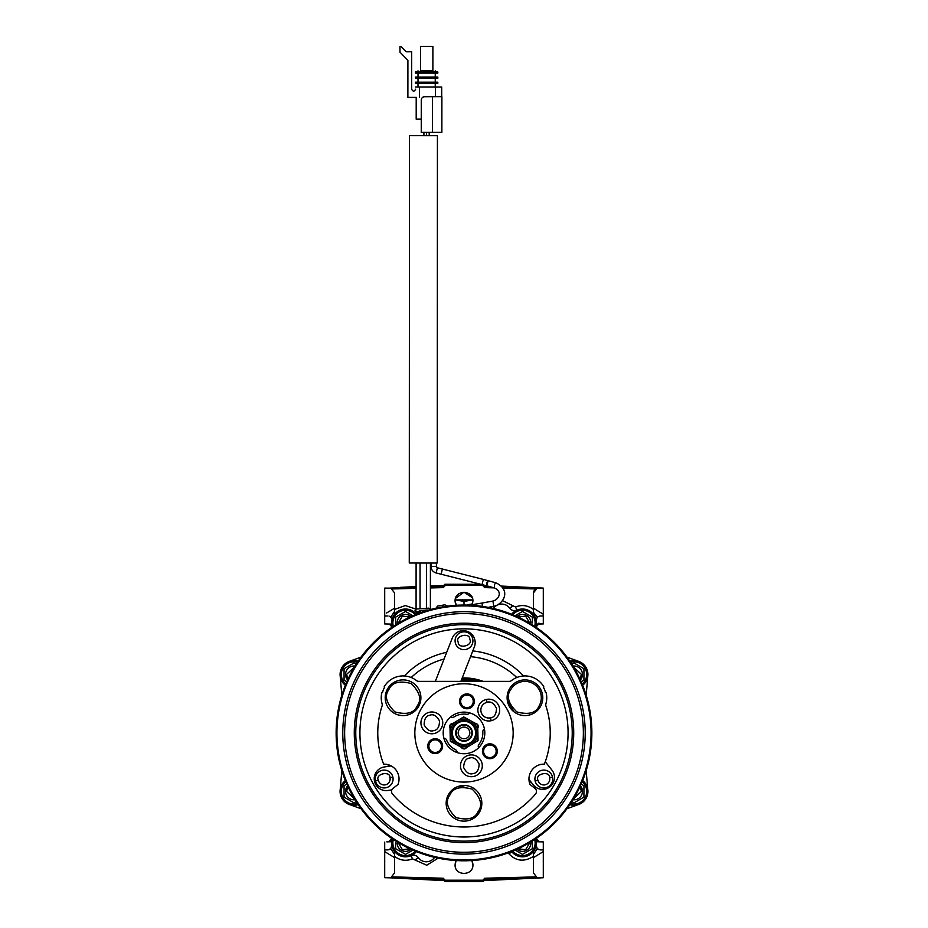 <?xml version="1.0" encoding="UTF-8"?>
<svg xmlns="http://www.w3.org/2000/svg" width="928" height="928" viewBox="0 0 928 928"><rect width="100%" height="100%" fill="white"/><g stroke="black" fill="none" stroke-linecap="round" stroke-linejoin="round"><path stroke-width="1.39" d="M345.761 684.238A12.783 12.783 0 0 1 357.512 662.151A12.783 12.783 0 0 0 341.191 674.447M586.809 791.398A12.783 12.783 0 0 0 582.239 781.596A12.783 12.783 0 0 1 570.488 803.694M535.27 842.949A12.783 12.783 0 0 0 534.772 839.411A12.783 12.783 0 0 1 512.685 851.15M415.315 851.15A12.783 12.783 0 0 1 393.228 839.411A12.783 12.783 0 0 0 392.73 842.949M535.27 622.897A12.783 12.783 0 0 0 512.685 614.684A12.783 12.783 0 0 1 534.772 626.435M586.809 674.447A12.783 12.783 0 0 0 570.488 662.151A12.783 12.783 0 0 1 582.239 684.238M357.512 803.694A12.783 12.783 0 0 1 345.761 781.596A12.783 12.783 0 0 0 341.191 791.398M393.228 626.435A12.783 12.783 0 0 1 415.315 614.684A12.783 12.783 0 0 0 392.73 622.897M347.617 679.969A8.422 8.422 0 0 1 354.995 666.084M344.068 680.166L346.817 681.755L344.068 680.166L344.068 668.717L353.974 662.998L356.143 664.251L353.974 662.998L344.068 668.717L344.068 674.447M580.383 785.877A8.422 8.422 0 0 1 573.005 799.762M574.026 802.848L571.857 801.595L574.026 802.848L583.932 797.129L574.026 802.848M583.932 791.398L583.932 797.129L583.932 785.68L581.183 784.09L583.932 785.68M530.839 841.916A8.422 8.422 0 0 1 516.954 849.306M531.025 849.456L522.476 854.386L515.098 850.129L522.476 854.386L532.394 848.668L532.394 842.949L532.394 848.668M411.046 849.306A8.422 8.422 0 0 1 397.161 841.916M395.606 848.668L405.524 854.386L412.902 850.129L405.524 854.386L395.606 848.668L395.606 842.949M516.954 616.54A8.422 8.422 0 0 1 530.839 623.918M532.394 622.897L532.394 617.178L522.476 611.459L532.394 617.178M573.005 666.084A8.422 8.422 0 0 1 580.383 679.969M583.932 680.166L581.183 681.755L583.932 680.166L583.932 674.447L583.932 680.166M354.995 799.762A8.422 8.422 0 0 1 347.617 785.877M344.068 797.129L353.974 802.848L356.143 801.595L353.974 802.848L344.068 797.129L344.068 785.68L346.817 784.09L344.068 785.68L344.068 791.398M397.161 623.918A8.422 8.422 0 0 1 411.046 616.54M395.606 624.892L395.606 617.178L405.524 611.459L412.902 615.716L405.524 611.459L400.571 614.313M354.426 667.023L346.55 674.447L348.081 678.96M573.574 798.822L581.45 791.398L579.919 786.874M517.952 848.842L525.654 849.665L529.9 842.496M398.1 842.496L402.346 849.665L410.048 848.842M529.9 623.349L525.654 616.18L517.952 617.004M579.919 678.96L581.45 674.447L573.574 667.023M348.081 786.874L346.55 791.398L354.426 798.822M410.048 617.004L402.346 616.18L398.1 623.349M569.85 661.2A13.874 13.874 0 0 0 570.012 661.154A13.874 13.874 0 0 1 582.796 685.189A13.874 13.874 0 0 0 582.668 685.305M569.85 804.646A13.874 13.874 0 0 1 570.012 804.692A13.874 13.874 0 0 0 582.796 780.645A13.874 13.874 0 0 1 582.668 780.541M345.332 685.305A13.874 13.874 0 0 0 345.204 685.189A13.874 13.874 0 0 1 357.988 661.154A13.874 13.874 0 0 0 358.15 661.2M515.098 615.716L522.476 611.459L515.098 615.716M583.932 668.717L583.932 674.447L583.932 668.717L574.026 662.998L583.932 668.717M571.857 664.251L574.026 662.998L571.857 664.251M430.383 609.418L430.406 563.029L431.056 563.029L431.056 566.509C431.265 569.838 432.958 571.996 436.148 572.97L482.56 584.733A2.68 0.661 -74.8 0 1 482.548 582.262A2.68 0.661 -74.8 0 1 482.595 582.088A2.68 0.661 -74.8 0 1 483.964 579.571L488.163 580.708A2.68 0.661 -74.8 0 1 488.186 580.719L486.62 585.742L494.496 587.969C503.022 591.751 498.603 599.755 492.954 601.054L493.731 606.344C503.138 604.499 511.943 590.22 495.772 582.784L494.369 584.686L494.496 587.969M431.056 563.029L436.404 563.029L436.404 566.509A1.288 1.288 90 0 0 437.39 567.774L483.964 579.571M409.271 563.018L409.48 135.616L437.424 135.627L437.227 563.029L409.271 563.018L416.104 563.018L416.08 609.603M461.808 678.948A54.021 54.021 0 0 1 480.17 681.384M507.349 700.686A54.021 54.021 0 0 1 513.59 711.498M461.413 679.957A53.024 53.024 0 0 1 476.47 681.384M464 605.056A127.867 127.867 0 0 1 591.867 732.923A127.867 127.867 0 0 1 464 860.79A127.867 127.867 0 0 1 336.133 732.923A127.867 127.867 0 0 1 464 605.056L464 601.414L472.839 599.906L455.161 599.906L455.277 599.221M464 859.989A127.066 127.066 0 0 1 336.934 732.923A127.066 127.066 0 0 1 464 605.856A127.066 127.066 0 0 1 591.066 732.923A127.066 127.066 0 0 1 464 859.989M464 611.703A121.22 121.22 0 0 1 585.22 732.923A121.22 121.22 0 0 1 464 854.131A121.22 121.22 0 0 1 342.78 732.923A121.22 121.22 0 0 1 464 611.703M464 613.559A119.364 119.364 0 0 1 583.364 732.923A119.364 119.364 0 0 1 464 852.287A119.364 119.364 0 0 1 344.636 732.923A119.364 119.364 0 0 1 464 613.559M536.535 838.216A4.953 4.953 0 0 0 541.186 841.847L536.303 841.719A13.874 13.874 0 0 0 535.769 838.935A13.874 13.874 0 0 1 511.734 851.718A13.874 13.874 0 0 0 511.618 851.591M416.382 851.591A13.874 13.874 0 0 0 416.266 851.718A13.874 13.874 0 0 1 392.231 838.935A13.874 13.874 0 0 0 392.277 838.773M391.465 838.216A4.953 4.953 0 0 1 386.814 841.847L391.697 841.719L392.289 838.784L391.836 845.257A13.874 13.874 0 0 0 394.62 851.533L395.537 852.577M396.616 853.586L401.604 856.254M404.469 856.776L394.62 852.287M390.096 624.08L391.697 624.126A13.874 13.874 0 0 0 392.231 626.899A13.874 13.874 0 0 1 392.277 627.061M502.454 600.625L515.539 607.005L516.931 610.183L514.553 610.682A5.951 5.951 0 0 0 516.931 610.183A13.874 13.874 0 0 1 523.241 609.046L523.531 609.058M391.674 847.229L391.836 845.257A13.874 13.874 0 0 0 394.62 851.533L394.62 852.774M384.702 842.125L384.702 849.886L387.927 849.886L384.702 849.886L384.702 877.517L390.827 877.679L394.62 872.854L394.62 857.658L384.702 851.602L394.62 857.658L394.62 854.456L390.746 848.702L391.836 845.257M389.25 616.192L390.746 617.132L394.62 611.378L394.62 608.188L386.651 612.967M391.697 618.698L390.746 617.132M390.189 616.668L389.528 616.296M455.08 864.989L455.08 864.745C454.523 876.252 473.477 876.252 472.92 864.745L472.004 860.801M455.277 862.901L455.138 865.766M455.613 861.694L455.984 860.848M472.735 862.912L472.92 864.432M538.472 877.818L484.787 879.222L483.824 880.614L543.298 877.737L537.173 877.679L543.298 877.517L543.298 876.299M533.38 857.658L543.298 851.602L543.298 849.886L540.073 849.886L537.254 848.702L533.38 854.456L533.38 872.854L537.173 877.679M472.538 603.676L472.213 604.569M455.428 603.56L455.08 601.367M472.317 604.302L472.92 601.089L471.865 605.3M456.135 605.3L455.08 601.089L456.588 606.054M455.08 600.95L455.184 599.697M455.509 598.34L464 592.168L472.213 597.62M455.08 601.089C455.857 596.518 455.857 596.518 455.08 601.089C454.581 589.593 473.419 589.593 472.92 601.089C472.143 596.518 472.143 596.518 472.92 601.089M543.298 850.187L543.298 853.969M543.298 856.996L543.298 861.729M455.196 599.65L455.486 598.444M455.578 599.906L464 601.414M464 738.758A5.835 5.835 0 0 0 469.835 732.923A5.835 5.835 0 0 0 464 727.088A5.835 5.835 0 0 0 458.165 732.923A5.835 5.835 0 0 0 464 738.758M464 740.741A7.818 7.818 0 0 0 471.818 732.749A7.818 7.818 0 0 0 464 725.104A7.818 7.818 0 0 0 456.182 733.097A7.818 7.818 0 0 0 464 740.741M456.077 733.097A7.934 7.934 0 0 1 463.826 724.988A7.934 7.934 0 0 1 471.923 732.749A7.934 7.934 0 0 1 464.174 740.846A7.934 7.934 0 0 1 456.077 733.097M472.329 732.737A8.329 8.329 0 0 1 464.186 741.24A8.329 8.329 0 0 1 455.671 733.108A8.329 8.329 0 0 1 463.814 724.594A8.329 8.329 0 0 1 472.329 732.737M451.982 733.19A12.018 12.018 0 0 1 463.733 720.905A12.018 12.018 0 0 1 476.018 732.656A12.018 12.018 0 0 0 463.733 720.905A12.018 12.018 0 0 0 451.982 733.19A12.018 12.018 0 0 0 464.267 744.94A12.018 12.018 0 0 0 476.018 732.656M389.969 777.71A5.951 5.951 0 0 1 384.169 784.96A5.951 5.951 0 0 1 378.369 780.32C374.761 773.894 390.491 770.356 389.969 777.71L392.869 777.049A8.92 8.92 0 0 1 384.169 787.93A8.92 8.92 0 0 0 392.869 777.049A8.92 8.92 0 0 0 384.169 770.089A8.92 8.92 0 0 0 375.469 780.97A8.92 8.92 0 0 0 384.169 787.93M523.636 675.967A82.464 82.464 0 0 0 472.781 650.922M460.856 681.384L474.359 646.92A11.89 11.89 0 0 0 463.281 630.692A11.89 11.89 0 0 0 452.203 638.255L435.313 681.384M464 628.848A104.075 104.075 0 0 1 568.075 732.923A104.075 104.075 0 0 1 464 836.998A104.075 104.075 0 0 1 359.925 732.923A104.075 104.075 0 0 1 464 628.848M466.436 747.678A3.074 3.074 0 0 1 464.534 748.838M464.22 748.873A3.074 3.074 0 0 1 461.297 747.26M469.649 712.89L468.976 713.504A2.97 2.97 0 0 1 466.564 714.258A18.827 18.827 0 0 0 453.699 717.158A2.97 2.97 0 0 1 451.194 717.506L450.324 717.228L451.194 717.506M483.221 681.384A55.007 55.007 0 0 0 462.202 677.939M411.22 677.521A76.525 76.525 0 0 1 444.06 659.042M435.174 738.723A7.436 7.436 0 0 0 427.738 746.158A7.436 7.436 0 0 0 435.174 753.594A7.436 7.436 0 0 0 442.61 746.158A7.436 7.436 0 0 0 435.174 738.723M466.946 693.912A7.436 7.436 0 0 0 459.511 701.336A7.436 7.436 0 0 0 466.946 708.772A7.436 7.436 0 0 0 474.382 701.336A7.436 7.436 0 0 0 466.946 693.912M489.88 743.827A7.436 7.436 0 0 0 482.444 751.262A7.436 7.436 0 0 0 489.88 758.698A7.436 7.436 0 0 0 497.315 751.262A7.436 7.436 0 0 0 489.88 743.827M464 712.112A20.81 20.81 0 0 0 443.19 732.923A20.81 20.81 0 0 0 464 753.733A20.81 20.81 0 0 0 484.81 732.923A20.81 20.81 0 0 0 464 712.112M552.531 777.061A8.92 8.92 0 0 0 543.831 770.089A8.92 8.92 0 0 0 535.131 780.97A8.92 8.92 0 0 0 543.831 787.93A8.92 8.92 0 0 0 552.531 777.061L549.631 777.71A5.951 5.951 0 0 1 543.831 784.96A5.951 5.951 0 0 1 538.031 780.32L535.131 780.97A8.92 8.92 0 0 0 543.831 787.93M392.498 794.043A94.064 94.064 0 0 0 535.502 794.043A3.967 3.967 0 0 0 534.934 788.336L530.016 784.496A14.871 14.871 0 0 1 544.376 764.15A86.234 86.234 0 0 0 545.954 706.08A3.967 3.967 0 0 1 545.908 703.749A21.808 21.808 0 0 0 546.093 692.392L545.548 692.706A21.216 21.216 0 0 0 543.321 687.126L543.831 686.836A21.808 21.808 0 0 0 511.537 680.537A3.967 3.967 0 0 1 509.089 681.384L418.911 681.384A3.967 3.967 0 0 1 416.463 680.537A21.808 21.808 0 0 0 384.169 686.836L384.679 687.126A21.216 21.216 0 0 0 382.452 692.706L381.907 692.392A21.808 21.808 0 0 0 382.092 703.749A3.967 3.967 0 0 1 382.046 706.08A86.234 86.234 0 0 0 383.624 764.15A14.871 14.871 0 0 1 397.984 784.496L393.066 788.336A3.967 3.967 0 0 0 392.498 794.043M472.688 638.696A8.92 8.92 0 0 0 464 631.817A8.92 8.92 0 0 0 455.323 642.791A8.92 8.92 0 0 0 464 649.658A8.92 8.92 0 0 0 472.688 638.696M435.174 739.86A6.299 6.299 0 0 0 428.887 746.158A6.299 6.299 0 0 0 435.174 752.457A6.299 6.299 0 0 0 441.473 746.158A6.299 6.299 0 0 0 435.174 739.86M466.946 695.049A6.299 6.299 0 0 0 460.659 701.336A6.299 6.299 0 0 0 466.946 707.635A6.299 6.299 0 0 0 473.245 701.336A6.299 6.299 0 0 0 466.946 695.049M489.88 744.975A6.299 6.299 0 0 0 483.581 751.262A6.299 6.299 0 0 0 489.88 757.561A6.299 6.299 0 0 0 496.167 751.262A6.299 6.299 0 0 0 489.88 744.975M477.874 710.082A10.904 10.904 0 0 0 491.167 720.72A10.904 10.904 0 0 1 477.874 710.082A10.904 10.904 0 0 1 486.388 699.445A10.904 10.904 0 0 0 477.874 710.082M490.518 717.82L491.167 720.72A10.904 10.904 0 0 0 499.682 710.082A10.904 10.904 0 0 0 486.388 699.445L487.038 702.345C490.599 701.081 493.754 703.088 496.515 708.342C496.271 714.282 494.276 717.437 490.518 717.82A7.934 7.934 0 0 1 481.04 711.822A7.934 7.934 0 0 1 487.038 702.345M420.929 722.877A10.904 10.904 0 0 0 434.536 733.445A10.904 10.904 0 0 0 442.737 722.877A10.904 10.904 0 0 0 429.13 712.321A10.904 10.904 0 0 0 420.929 722.877M460.485 765.797A10.904 10.904 0 0 0 473.779 776.434A10.904 10.904 0 0 0 482.293 765.797A10.904 10.904 0 0 0 469 755.16A10.904 10.904 0 0 0 460.485 765.797M464 683.762A49.161 49.161 0 0 0 414.839 732.923A49.161 49.161 0 0 0 464 782.084A49.161 49.161 0 0 0 513.161 732.923A49.161 49.161 0 0 0 464 683.762M524.946 715.581A17.841 17.841 0 0 0 540.398 706.66A17.841 17.841 0 0 0 524.946 679.899A17.841 17.841 0 0 0 509.495 688.82A17.841 17.841 0 0 0 524.946 715.581M539.11 705.918L540.398 706.66A17.841 17.841 0 0 0 524.946 679.899A17.841 17.841 0 0 0 509.495 688.82L510.783 689.562A16.356 16.356 0 0 1 533.124 683.576A16.356 16.356 0 0 1 539.11 705.918C536.048 713.075 528.6 715.07 516.768 711.904C508.103 703.238 506.108 695.791 510.783 689.562M464 821.141A17.841 17.841 0 0 0 479.451 812.22A17.841 17.841 0 0 0 464 785.459A17.841 17.841 0 0 0 448.549 794.38A17.841 17.841 0 0 0 464 821.141M418.505 706.649A17.841 17.841 0 0 0 403.054 679.888A17.841 17.841 0 0 0 387.602 688.808A17.841 17.841 0 0 0 403.054 715.581A17.841 17.841 0 0 0 418.505 706.649M482.026 763.408A10.904 10.904 0 0 1 476.922 775.193M496.167 718.098A10.904 10.904 0 0 0 499.473 712.205M499.682 710.082A10.904 10.904 0 0 0 498.672 705.5M457.249 752.608L457.052 751.726L457.249 752.608M516.78 677.521A76.525 76.525 0 0 0 470.531 656.676M478.523 747.829L478.326 746.947A2.97 2.97 0 0 1 478.883 744.465A18.827 18.827 0 0 0 482.804 731.89A2.97 2.97 0 0 1 483.755 729.536L484.428 728.921M443.828 738.05L444.698 738.317A2.97 2.97 0 0 1 446.565 740.034A18.827 18.827 0 0 0 455.497 749.72A2.97 2.97 0 0 1 457.052 751.726M449.999 727.656A3.074 3.074 0 0 1 449.952 725.429M450.068 725.139A3.074 3.074 0 0 1 452.934 723.411M475.554 723.434A3.074 3.074 0 0 1 477.514 724.501M477.7 724.756A3.074 3.074 0 0 1 477.769 728.097M528.972 779.462L533.298 784.891A11.89 11.89 0 0 0 550.014 786.758A11.89 11.89 0 0 0 551.882 770.043L545.27 761.76M529.517 783.012A82.464 82.464 0 0 0 530.619 781.527M446.704 652.291A82.464 82.464 0 0 0 404.364 675.967M387.869 764.614A82.464 82.464 0 0 0 388.6 766.308M391.21 765.913L384.343 766.957A11.89 11.89 0 0 0 374.367 780.494A11.89 11.89 0 0 0 387.916 790.47L391.883 789.879M450.126 733.224A13.874 13.874 0 0 1 470.67 720.754A13.874 13.874 0 0 1 471.204 744.778A13.874 13.874 0 0 1 450.126 733.224L450.3 741.24L464.348 748.942L478.048 740.625L477.7 724.606L463.652 716.903L449.952 725.22L450.126 733.224M416.382 614.255A13.874 13.874 0 0 1 416.266 614.127A13.874 13.874 0 0 0 392.231 626.899M514.553 610.682A5.951 5.951 0 0 1 509.716 608.2A9.906 9.906 0 0 0 498.15 604.708M496.422 605.566A9.906 9.906 0 0 0 493.418 608.49M578.62 661.351L566.962 657.105M586.171 695.2L587.83 675.781M587.83 790.064L586.171 770.646M566.962 808.74L578.62 804.495M438.155 858.145L426.752 865.244L412.461 858.841L411.069 855.662A5.951 5.951 0 0 1 418.284 857.646A9.906 9.906 0 0 0 434.582 857.356M349.38 804.495L361.038 808.74M341.829 770.646L340.17 790.064M340.17 675.781L341.829 695.2M361.038 657.105L349.38 661.351M384.702 617.143L384.702 623.941L387.788 624.022A3.967 3.967 0 0 1 391.616 627.525L391.639 626.62M416.092 586.577L400.56 587.343M501.34 586.067L543.298 588.108L501.34 586.067M384.702 617.897L384.702 614.846M480.75 584.246L445.173 584.246L445.173 585.638L430.395 585.881M536.523 838.228A4.953 4.942 180 0 0 540.398 841.824M387.602 841.824A4.953 4.942 180 0 0 391.477 838.228M384.702 877.517L444.176 880.637L445.173 880.208L443.236 878.224L392.532 876.902M535.468 876.902L484.764 878.224L482.827 880.208L484.787 879.222L543.298 877.691L543.298 851.602M543.298 876.276L543.298 872.772M384.702 872.772L384.702 876.925M471.865 860.546L472.92 864.687M484.428 585.243L483.824 585.638L484.787 586.624A0.986 0.986 0 0 1 483.824 585.638L484.787 586.624A0.986 0.986 0 0 1 483.824 585.638L482.827 585.638L482.827 584.246M543.298 614.846L543.298 619.556M536.036 624.138L540.212 624.022A3.967 3.967 0 0 0 536.384 627.525A3.967 3.967 0 0 1 540.212 624.022L543.298 623.941L543.298 618.06M384.702 616.76L384.702 611.61M384.702 588.108L390.827 588.166L384.702 588.329L384.702 615.96L387.927 615.96L384.702 615.96L384.702 623.941L388.925 624.057M384.702 588.909L384.702 593.073M543.298 593.073L543.298 588.92M535.549 609.418L533.38 608.188L533.38 592.98L537.173 588.166L543.298 588.108M472.793 599.592L472.549 598.548M384.702 861.718L384.702 854.154M384.702 846.139L384.702 853.957M384.702 850.129L384.702 847.566M455.08 864.745L456.135 860.546M543.298 611.622L543.298 616.784M430.395 586.96L443.213 586.624L444.176 585.232A0.986 0.986 0 0 1 445.173 584.246A0.986 0.986 0 0 0 444.176 585.232L483.824 585.232M445.162 881.6L444.176 880.614L445.162 880.614L445.162 881.6L482.827 881.6L482.827 880.614L483.824 880.614A0.986 0.986 0 0 1 482.827 881.6A0.986 0.986 0 0 0 483.824 880.614M543.298 588.155L502.199 587.076L543.298 588.155L543.298 589.152M484.787 586.624L490.03 586.763L484.787 586.624L484.764 587.621L482.827 585.638M384.702 589.152L384.702 588.329M384.702 876.693L384.702 877.691L443.213 879.222A0.986 0.986 0 0 1 444.176 880.208A0.986 0.986 0 0 0 443.213 879.222L443.236 878.224M543.298 876.693L543.298 877.691M536.175 619.196L536.303 624.126L543.298 623.941L543.298 614.243L541.198 612.874M543.298 588.329L543.298 614.243L533.38 608.188L533.38 614.313L532.475 613.269M537.173 588.166L538.46 588.027M543.298 623.941L538.286 623.222M390.247 588.062L416.092 587.331M394.62 608.188L394.62 592.98L390.827 588.166M534.563 589.779L535.526 588.909M533.391 592.795L534.47 589.883M384.702 849.886L384.702 849.282M384.702 877.691L443.213 879.222M384.702 854.131L384.702 846.464M389.656 877.818L390.827 877.679M391.767 877.343L392.393 876.995M540.073 849.886L543.298 849.886L543.298 841.905L536.036 841.708M543.298 615.96L540.073 615.96L543.298 615.96M533.38 612.225L537.254 617.132L540.073 615.96M384.702 623.941L391.697 624.126L391.662 622.108M391.964 841.708L388.101 841.812L391.778 841M390.746 848.702L387.927 849.886L389.435 849.584M533.38 872.854L533.38 856.44C524.239 862.1 516.13 861.265 509.043 853.911L508.126 852.925M537.254 617.132L536.164 620.588A13.874 13.874 0 0 0 533.38 614.313L533.38 613.559L533.38 614.313M531.396 612.271L526.42 609.592M533.38 613.559L523.241 609.046M511.618 614.255A13.874 13.874 0 0 0 511.734 614.127A13.874 13.874 0 0 1 535.769 626.899A13.874 13.874 0 0 0 535.723 627.061L535.607 627.398M394.62 611.378L394.62 614.313C396.975 611.227 400.362 609.476 404.759 609.046L394.62 613.559L394.62 614.313A13.874 13.874 0 0 0 391.836 620.588L391.697 621.679M394.62 611.656L394.62 613.559M391.894 619.927L391.836 620.588M389.54 849.538L390.12 849.224M533.38 854.456L533.38 851.533L533.38 852.287L524.111 856.73M524.796 856.625L525.561 856.474M526.408 856.254L532.579 852.461M533.38 851.533A13.874 13.874 0 0 0 536.164 845.257L536.361 842.949M537.254 848.702L536.164 845.257M537.347 848.795L538.53 849.572M464 786.944A54.021 54.021 0 0 1 457.759 786.584M414.41 711.498A54.021 54.021 0 0 1 417.217 705.906C414.155 713.075 406.708 715.07 394.876 711.892C386.21 703.238 384.215 695.791 388.89 689.562C391.952 682.393 399.4 680.398 411.232 683.565C419.897 692.23 421.892 699.677 417.217 705.906M436.404 563.029L437.227 563.029M420.048 608.756L420.059 563.018C414.944 563.018 414.944 563.018 420.059 563.018L426.439 563.018C431.555 563.029 431.555 563.029 426.439 563.018L426.439 582.842C431.543 582.854 431.543 582.854 426.439 582.842L426.416 608.304M427.588 610.056L420.117 610.636L416.556 614.185M418.238 611.32L416.684 612.329L420.117 610.636L420.326 612.747M431.334 609.545L428.597 608.153L416.301 609.023L415.002 610.624L416.684 612.329M495.772 582.784L488.163 580.708A2.68 0.661 -74.8 0 0 486.794 583.225A2.68 0.661 105.2 0 0 486.562 585.603L486.55 585.626M435.139 609.452L437.587 606.042L444.825 604.847L447.76 606.1L444.605 604.882M444.558 604.894L443.828 605.021M437.587 606.042L444.825 604.847M467.387 605.102L471.633 604.07L471.795 605.044M492.954 601.054L481.992 603.061L482.456 606.402M471.633 604.07L467.329 604.778M471.923 605.3L473.79 604.998M473.872 605.439L473.698 604.418L481.992 603.061M416.544 614.452L420.117 610.636L426.462 610.009L426.532 610.67M395.606 622.897L395.606 617.178M532.394 840.954L532.394 842.949M345.332 780.541A13.874 13.874 0 0 1 345.204 780.645A13.874 13.874 0 0 0 357.988 804.692A13.874 13.874 0 0 1 358.15 804.646M423.017 70.795L420.535 70.795L420.546 46.412L432.889 46.423L432.877 70.806L430.499 70.806M420.546 52.687L420.535 70.795L432.877 70.806L432.889 46.423M422.762 77.059L430.488 77.07M422.762 71.943L430.499 71.955M422.762 70.795L432.877 70.806M435.255 70.806L435.255 71.955L435.255 70.806L435.255 71.955L437.83 71.955L437.83 73.103L435.255 73.103L435.244 77.07L435.255 73.103L435.244 77.07L437.83 77.07L437.83 78.219L435.244 78.219L435.244 82.186L418.006 82.174L435.244 82.186L435.244 78.219L435.244 82.186L437.819 82.186L437.819 83.334L435.244 83.334L435.244 87M418.006 70.795L418.006 71.943L415.431 71.943L437.83 71.955L437.83 73.103L437.83 71.955M415.431 71.943L415.431 73.092L437.83 73.103M415.431 77.059L415.431 78.207L437.83 78.219L437.83 77.07L415.431 77.059L418.006 77.059L418.006 73.092L415.431 73.092M415.419 82.174L415.419 83.323L437.819 83.334L437.819 82.186L415.419 82.174L418.006 82.174L418.006 78.207L415.431 78.207M437.83 78.219L437.83 77.07M417.994 86.988L417.994 83.323L415.419 83.323M407.902 60.39L407.879 97.394L407.902 60.39L399.98 52.154L399.98 46.4L400.966 46.4L406.116 51.759L411.672 51.759L411.649 89.192C412.972 91.744 414.294 91.744 415.616 89.192L415.593 89.471M411.672 51.759L411.661 89.332M416.196 119.167L421.266 119.167L416.196 119.167L416.208 97.394L407.879 97.394L416.301 97.394M419.433 97.394L419.444 86.988L415.616 86.988M424.073 96.732L441.705 96.674L441.705 87L441.589 96.674M435.429 96.674L435.429 87L441.705 87M421.266 119.167L421.266 100.143L421.266 119.167M419.444 86.988L435.429 87M424.746 96.674A3.468 3.468 2.8 0 0 421.266 100.143L421.254 132.356L441.867 132.356L441.89 96.674M426.602 132.356C423.145 132.356 423.145 132.356 426.602 132.356C430.058 132.356 430.058 132.356 426.602 132.356L426.602 135.627M429.27 135.627L429.142 132.356M345.819 684.11A12.656 12.656 0 0 1 357.431 662.267M582.181 781.724A12.656 12.656 0 0 1 570.569 803.578M534.656 839.492A12.656 12.656 0 0 1 512.801 851.104M415.199 851.104A12.656 12.656 0 0 1 393.344 839.492M512.801 614.742A12.656 12.656 0 0 1 534.656 626.354M570.569 662.267A12.656 12.656 0 0 1 582.181 684.11M357.431 803.578A12.656 12.656 0 0 1 345.819 781.724M393.344 626.354A12.656 12.656 0 0 1 415.199 614.742M436.148 572.97L437.39 567.774L436.404 566.509L431.056 566.509M464 624.683A108.228 108.228 0 0 1 572.228 732.923A108.228 108.228 0 0 1 464 841.151A108.228 108.228 0 0 1 355.772 732.923A108.228 108.228 0 0 1 464 624.683M464 623.198A109.724 109.724 0 0 1 573.724 732.923A109.724 109.724 0 0 1 464 842.647A109.724 109.724 0 0 1 354.276 732.923A109.724 109.724 0 0 1 464 623.198M460.938 681.175A51.84 51.84 0 0 1 469.545 681.384M475.623 732.668A11.623 11.623 0 0 0 463.745 721.3A11.623 11.623 0 0 0 452.377 733.178A11.623 11.623 0 0 0 464.255 744.546A11.623 11.623 0 0 0 475.623 732.668M476.412 732.644A12.424 12.424 0 0 1 464.278 745.335A12.424 12.424 0 0 1 451.588 733.19A12.424 12.424 0 0 1 463.722 720.511A12.424 12.424 0 0 1 476.412 732.644M375.469 780.97L378.369 780.32M478.164 811.478C475.101 818.635 467.654 820.63 455.822 817.464C447.157 808.798 445.162 801.351 449.836 795.122C452.899 787.953 460.346 785.958 472.178 789.136C480.843 797.79 482.838 805.237 478.164 811.478M473.129 773.534C469.568 774.799 466.413 772.804 463.652 767.537C463.896 761.61 465.891 758.443 469.649 758.06C473.21 756.807 476.366 758.802 479.126 764.069C478.883 769.996 476.888 773.152 473.129 773.534M433.794 730.568C430.279 731.925 427.054 730.023 424.142 724.849C424.212 718.91 426.126 715.697 429.861 715.198C433.388 713.829 436.601 715.743 439.512 720.917C439.443 726.856 437.54 730.069 433.794 730.568M469.788 639.38C473.466 645.76 457.771 649.461 458.212 642.106C454.534 635.715 470.229 632.014 469.788 639.38M538.031 780.32C534.412 773.894 550.142 770.356 549.631 777.71M391.616 627.525A3.967 3.967 0 0 0 387.788 624.022M535.468 588.944L502.872 588.085M444.176 585.638L443.236 587.621L430.395 587.946M445.173 585.638L443.236 587.621M416.092 588.329L392.532 588.944M494.067 587.865L484.764 587.621M484.787 879.222L484.764 878.224M482.827 880.208L445.173 880.208M394.62 609.406L405.269 605.555L416.08 609.139M489.845 607.701L490.262 606.982M515.539 607.005C521.78 604.488 527.719 605.288 533.38 609.406M412.461 858.841C406.22 861.358 400.281 860.558 394.62 856.44M512.534 606.181L509.716 608.2M415.466 859.664L418.284 857.646M509.043 853.911L511.734 851.718M441.148 574.177L442.389 568.968M432.436 96.674L432.413 132.356M536.222 624.846L539.899 624.034M388.101 624.034L391.778 624.846M536.222 841L539.899 841.812M427.019 609.986L428.121 610.195M482.56 584.733L486.759 585.87M488.151 607.364L493.731 606.344M416.162 611.03L416.498 614.406M423.922 135.627L423.922 132.356"/></g></svg>
